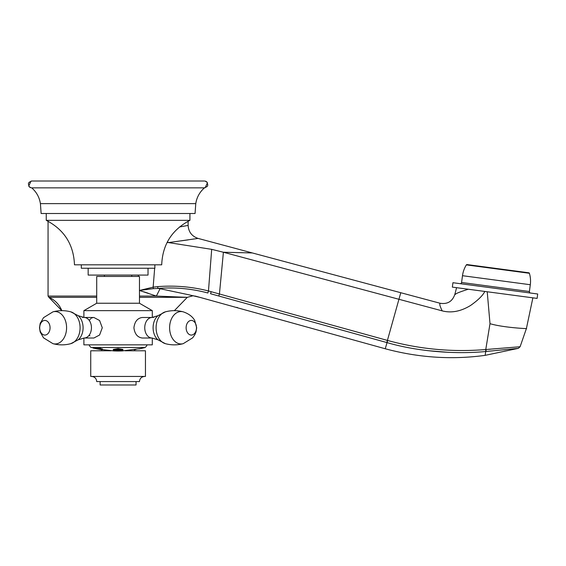 <?xml version="1.0" encoding="UTF-8"?>
<svg xmlns="http://www.w3.org/2000/svg" width="566" height="566" viewBox="0 0 566 566"><rect width="100%" height="100%" fill="white"/><g stroke="black" fill="none" stroke-linecap="round" stroke-linejoin="round"><path stroke-width="0.85" d="M82.311 317.349L83.888 317.349L82.311 317.349M152.296 317.349L153.867 317.349L152.296 317.349M48.895 297.334L48.06 296.075L48.895 297.334A23.942 23.942 58.8 0 1 61.807 310.656L48.895 297.334L96.715 297.334M139.469 297.334L187.289 297.334L174.378 310.656L187.289 297.334L193.162 295.728L197.739 296.825M154.667 268.234L153.145 287.167L139.406 290.464L156.365 296.075L187.289 297.334M139.469 296.075L156.365 296.075L160.072 288.71L189.879 295.013M160.072 288.71L157.794 288.462C174.653 287.089 191.336 288.596 207.842 292.983L207.885 292.99M487.22 291.759L490 323.681C503.811 327.778 529.118 328.846 526.408 328.528L520.104 346.739L518.315 348.359L485.154 355.349C451.866 359.912 418.564 357.712 385.241 348.762L195.22 296.06M139.406 290.464L153.301 288.66L153.145 287.167L157.787 286.615C175.099 285.299 191.994 286.75 208.465 290.959L387.682 340.484L385.241 348.762M157.787 286.615L157.794 288.462L153.301 288.66M138.337 275.076L138.394 276.449M182.86 226.393L188.117 225.395L188.117 221.242M211.224 291.688L210.538 293.726L386.819 342.543L400.778 292.721L440.079 303.249C440.836 304.041 437.886 302.088 442.216 310.875L223.4 252.245L211.691 249.344L168.498 242.588L198.107 238.413C191.881 236.298 188.549 231.961 188.117 225.395L179.472 226.994M96.715 296.075L48.06 296.075L48.06 221.242M205.005 181.056L207.071 182.224L207.807 185.139L207.156 186.539L204.46 187.855A25.654 25.654 0 0 0 195.772 203.626L40.412 203.626L41.127 213.509L195.058 213.509L195.772 203.626C196.763 197.322 199.664 192.065 204.46 187.855L31.717 187.855C36.521 192.065 39.415 197.322 40.412 203.626M143.771 291.787L148.193 293.223M189.419 294.914L199.855 297.369M448.774 352.363L427.613 350.637M387.682 340.484C419.873 349.279 452.567 352.293 485.762 349.526L485.741 351.507C455.658 354.465 417.588 351.571 386.953 342.579L386.819 342.543M167.387 241.873L168.498 242.588L167.076 242.467M400.686 293.068L400.778 292.721L198.107 238.413M180.922 240.883L188.28 239.864M452.347 287.118L537.113 298.402L537.7 293.995L452.934 282.71L452.347 287.118M467.707 289.162L469.384 289.382M456.861 287.719L459.479 288.066M530.583 293.046A1.365 1.365 0 0 1 529.401 291.511L461.587 282.476A1.365 1.365 0 0 1 460.052 283.658M461.587 282.476L462.493 275.699A27.366 27.366 0 0 1 466.363 264.888A0.686 0.686 97.6 0 1 467.035 264.57L528.835 272.798A0.686 0.686 -82.4 0 1 529.401 273.279L466.363 264.888M529.401 291.511L530.307 284.726A27.366 27.366 0 0 0 529.401 273.279M528.835 272.798L467.035 264.57M490.439 349.222L488.847 349.328M520.104 346.739L486.045 349.505L486.031 351.479L518.315 348.359M506.153 349.583L503.959 349.802M485.762 349.526L490 323.681M442.216 310.875C451.364 313.231 460.809 311.434 470.551 305.477C478.079 300.171 482.84 295.487 484.821 291.44M454.823 294.469L454.809 294.497C456.691 294.115 452.793 294.122 468.28 289.233M111.049 350.786L90.73 350.786L90.73 376.44L145.455 376.44L145.455 350.786L125.128 350.786M91.579 376.44C94.699 376.744 96.411 378.449 96.715 381.569L139.469 381.569C139.774 378.449 141.486 376.744 144.599 376.44M100.132 381.569L100.132 384.986L136.052 384.986L136.052 381.569M89.64 344.857C88.919 345.069 89.393 345.953 91.055 347.517L145.122 347.517L139.83 348.762M118.089 348.585L113.299 349.406L113.299 350.106A105.283 105.283 0 0 0 114.332 350.149L115.238 350.106A105.219 105.219 0 0 0 120.608 350.121L121.513 350.163A105.283 105.283 0 0 0 122.879 350.106L122.879 349.406L118.089 348.585M118.089 350.432A105.502 105.502 0 0 1 115.959 350.411L114.332 350.234A105.368 105.368 0 0 1 113.299 350.191L113.299 350.616A105.792 105.792 0 0 0 114.332 350.658L115.959 350.609A105.701 105.701 0 0 0 119.879 350.616L121.513 350.665A105.792 105.792 0 0 0 122.879 350.616L122.879 350.191A105.368 105.368 0 0 1 121.513 350.241L119.879 350.418A105.502 105.502 0 0 1 118.089 350.432M118.089 350.771C111.82 350.842 111.82 350.913 118.089 351.005C124.301 350.927 124.301 350.849 118.089 350.771M113.299 350.87L115.464 350.977M96.843 348.585C93.892 347.991 93.567 347.991 95.852 348.585C98.795 349.165 99.128 349.165 96.843 348.585L98.399 349.01M94.303 348.147L95.852 348.585M97.133 348.592L97.168 348.557A106.075 95.343 90 0 0 97.755 348.706A106.075 95.343 90 0 0 97.982 348.762L98.406 348.889A106.068 95.336 90 0 0 98.958 349.01A104.094 45.634 -90 0 0 99.673 349.024A106.083 95.35 -90 0 1 99.121 348.904L98.371 348.769A106.083 95.35 -90 0 1 98.088 348.698L98.052 348.684A103.755 45.485 -90 0 0 98.13 348.684L98.18 348.691A105.142 101.937 -90 0 0 100.246 349.017A104.094 45.634 -90 0 0 100.755 348.996A106.061 95.321 -90 0 1 100.203 348.875L99.878 348.854A104.491 92.208 90 0 1 98.534 348.684L96.404 348.132A103.203 45.245 90 0 1 95.265 348.118A106.068 95.336 90 0 0 95.633 348.217L96.39 348.373A106.075 95.343 90 0 0 97.982 348.762L98.406 348.889L97.982 348.691A106.005 95.279 90 0 1 96.39 348.302L95.633 348.147A106.005 95.272 90 0 1 95.569 348.132M98.088 348.698L98.052 348.614A103.684 45.45 -90 0 0 98.13 348.614L98.18 348.621A105.071 101.866 -90 0 0 98.534 348.684L98.052 348.394M100.21 348.635A106.083 83.598 90 0 1 98.88 348.26L98.88 348.189A106.019 83.542 90 0 0 100.606 348.67L100.939 348.897A106.083 83.591 90 0 0 101.427 349.024A104.094 64.085 -90 0 0 102.517 349.024A106.083 83.591 -90 0 1 102.036 348.897L101.151 348.741A106.083 83.598 -90 0 1 99.425 348.26L99.418 348.239A103.309 63.604 -90 0 0 99.807 348.239L100.472 348.295A104.943 12.792 -90 0 1 100.444 348.246A105.594 100.515 -90 0 1 99.878 348.118A103.203 63.541 90 0 1 97.6 348.118A105.594 55.709 90 0 0 97.918 348.246A104.943 104.158 -90 0 0 98.187 348.295L98.392 348.239A103.309 63.604 -90 0 0 98.781 348.239L98.88 348.26A106.083 83.598 90 0 0 100.606 348.741L100.939 348.897M98.187 348.295L98.392 348.239A103.309 63.604 -90 0 0 98.781 348.239L98.781 348.168A103.238 63.562 90 0 1 98.392 348.168L98.392 348.239M96.637 348.826L96.984 348.897A106.075 105.976 90 0 0 97.593 349.017A104.094 4.542 -90 0 0 97.614 349.024A104.094 4.542 -90 0 0 97.656 349.024A106.083 105.984 90 0 1 97.041 348.904L96.673 348.833A106.083 105.984 -90 0 1 95.803 348.642L95.739 348.628A103.698 4.521 -90 0 0 95.803 348.621L93.616 348.125A103.203 4.5 90 0 1 93.51 348.125A103.203 4.5 90 0 1 93.496 348.125A106.075 105.976 90 0 0 93.906 348.224L94.267 348.309A106.075 105.976 90 0 0 96.637 348.826L96.984 348.897M120.721 350.977L122.879 350.87M122.681 350.842L121.513 350.892M118.089 350.948C122.688 350.87 122.688 350.828 118.089 350.821C113.497 350.828 113.497 350.87 118.089 350.948M114.672 350.892L113.497 350.842M118.089 351.019C117.438 351.062 110.978 350.856 118.089 350.892C125.206 350.856 118.74 351.062 118.089 351.019C117.438 351.062 110.978 350.856 118.089 350.892C125.206 350.856 118.74 351.062 118.089 351.019M113.299 350.545A105.722 105.722 0 0 0 114.332 350.587L115.959 350.538A105.63 105.63 0 0 0 119.879 350.545L121.513 350.602A105.722 105.722 0 0 0 122.879 350.545M113.299 350.036A105.219 105.219 0 0 0 114.332 350.078L115.238 350.043A105.149 105.149 0 0 0 120.608 350.05L121.513 350.092A105.219 105.219 0 0 0 122.879 350.036M121.513 349.392L116.207 349.024L119.631 348.96L121.513 349.611M116.207 348.953L114.332 349.604M121.513 349.455L121.166 349.746A104.859 104.859 0 0 1 114.672 349.738L114.332 349.378M114.332 349.448L116.207 349.024M83.888 338.022L83.888 344.857L152.296 344.857L152.296 338.022M152.296 317.491L152.296 310.656L83.888 310.656L83.888 317.491M89.506 320.193L89.831 319.691M90.213 319.217L90.701 318.729M91.437 318.177L92.081 317.851M92.619 317.668L93.227 317.54M142.278 317.491C137.51 318.12 134.722 321.538 133.909 327.756C134.722 333.975 137.51 337.393 142.278 338.015L151.999 338.015A10.259 7.259 -90 0 1 144.747 327.756A10.259 7.259 -90 0 1 151.999 317.491L142.278 317.491M89.874 335.879L89.52 335.348M102.276 327.756L99.595 320.512L93.906 317.491L84.178 317.491A10.259 7.259 90 0 1 91.437 327.756A10.259 7.259 90 0 1 84.178 338.015L93.906 338.015L99.595 335.001L102.276 327.756M96.715 303.249L139.469 303.249L139.469 276.449L96.715 276.449L96.715 303.249L83.888 310.656M88.162 268.234L88.162 275.076L148.023 275.076L148.023 268.234M81.32 264.817L81.32 268.234L154.865 268.234L154.865 264.817M74.479 264.817L161.706 264.817C162.534 244.547 171.937 229.725 189.921 220.351L46.256 220.351C64.248 229.725 73.651 244.547 74.479 264.817M204.46 181.014L31.717 181.014L29.029 182.316L28.378 183.717L29.107 186.639L31.18 187.806M94.911 348.288L94.395 348.132M98.3 348.953L97.607 348.762M96.616 348.599C98.343 349.017 98.166 349.017 96.079 348.592C94.381 348.161 94.557 348.161 96.616 348.599C98.343 349.017 98.166 349.017 96.079 348.592C94.381 348.161 94.557 348.161 96.616 348.599M98.052 348.331L98.534 348.684M98.555 348.684A105.071 101.866 -90 0 0 100.246 348.946A104.024 45.598 -90 0 0 100.493 348.939M97.982 348.762L98.406 348.819A106.005 95.272 90 0 0 98.958 348.939A104.024 45.598 -90 0 0 99.347 348.953M97.663 348.345L96.602 348.168A103.238 45.259 -90 0 1 96.248 348.168L96.248 348.239A103.309 45.287 -90 0 0 96.602 348.239L98.031 348.592A103.663 45.443 90 0 1 97.67 348.592L97.578 348.578A106.083 95.35 -90 0 1 96.277 348.253L96.277 348.253M96.39 348.302L95.633 348.147M99.842 348.96A105.142 101.937 -90 0 0 100.246 349.017L100.246 348.946M97.663 348.415L98.031 348.592M97.784 348.125A105.524 55.673 90 0 0 97.918 348.175A104.873 104.094 -90 0 0 98.173 348.224M100.472 348.224L99.807 348.168A103.238 63.562 90 0 1 99.418 348.168L99.404 348.246M102.255 348.953A104.024 64.043 90 0 1 101.427 348.953A106.012 83.542 90 0 1 100.946 348.833L100.946 348.882M97.593 349.017L114.212 350.948M93.977 348.189L94.048 348.253A106.083 105.984 90 0 0 95.237 348.522L95.307 348.536A103.606 4.521 90 0 0 95.35 348.536L94.72 348.373L95.35 348.536M93.977 348.168L93.977 348.239A103.302 4.507 -90 0 0 94.027 348.231L94.72 348.373M97.041 348.904L96.673 348.833L97.041 348.904M99.807 348.168L100.472 348.295M236.892 307.352L238.088 307.954M211.691 249.344L208.465 290.959L207.842 292.983M485.741 351.507L485.175 355.193M252.33 252.945L223.4 252.245L219.438 293.966L218.759 295.983M530.307 284.726L462.493 275.699M400.268 294.575L399.78 296.329M440.079 303.249C447.43 304.437 452.34 301.522 454.809 294.497L456.585 287.677M151.999 338.015L157.942 339.798A14.001 9.905 -90 0 1 153.103 327.756A14.001 9.905 -90 0 1 157.942 315.715L151.999 317.491M183.228 311.845C177.278 310.26 171.328 310.26 165.378 311.845L157.942 315.715L165.378 311.845A16.209 11.461 90 0 0 156.096 327.756A16.209 11.461 -90 0 0 165.378 343.668L157.942 339.798L165.378 343.668C171.328 345.253 177.278 345.253 183.228 343.668A16.209 11.461 -90 0 1 169.602 327.756A16.209 11.461 90 0 1 183.228 311.845C191.711 314.675 194.35 319.74 194.746 320.611L196.678 327.756L196.02 331.959L194.782 334.839L192.681 337.824L183.228 343.668M196.48 327.756A7.323 5.179 90 0 0 191.308 320.434A7.323 5.179 90 0 0 186.129 327.756A7.323 5.179 90 0 0 191.308 335.072A7.323 5.179 90 0 0 196.48 327.756M84.178 317.491L78.235 315.715L70.8 311.845L78.235 315.715A14.001 9.905 90 0 1 83.082 327.756A14.001 9.905 90 0 1 78.235 339.798L70.8 343.668A16.209 11.461 90 0 0 80.089 327.756A16.209 11.461 -90 0 0 70.8 311.845C64.849 310.26 58.899 310.26 52.949 311.845A16.209 11.461 -90 0 1 66.583 327.756A16.209 11.461 90 0 1 52.949 343.668C58.899 345.253 64.849 345.253 70.8 343.668L78.235 339.798L84.178 338.015M50.056 327.756A7.323 5.179 -90 0 0 44.877 320.434A7.323 5.179 -90 0 0 39.698 327.756A7.323 5.179 -90 0 0 44.877 335.072A7.323 5.179 -90 0 0 50.056 327.756M532.875 297.836L526.408 328.528M135.897 349.512L134.34 349.767L134.34 350.786M97.288 348.953L101.845 349.767L101.845 350.786M92.895 347.984L93.51 348.125M121.973 350.948L140.807 348.557M146.537 344.857C147.266 345.069 146.792 345.953 145.122 347.517M152.296 310.656L139.469 303.249M104.406 275.076L104.406 276.449M46.256 213.509L46.256 220.351M189.921 213.509L189.921 220.351M131.772 275.076L131.772 276.449M40.476 322.648L40.165 323.547M52.949 343.668L43.504 337.824L40.165 331.959L39.507 327.756L40.165 323.554L43.504 317.682L52.949 311.845M31.052 181.078L28.725 186.08M29.107 186.639L29.489 187.021M30.019 187.403L30.543 187.643M205.133 187.785L207.453 182.776M207.071 182.224L206.689 181.835M206.158 181.46L205.635 181.219M157.942 339.798L165.378 343.668L157.942 339.798M78.235 339.798L70.8 343.668L78.235 339.798M144.889 347.574L141.366 348.43M139.774 348.776L139.137 348.904"/></g></svg>
